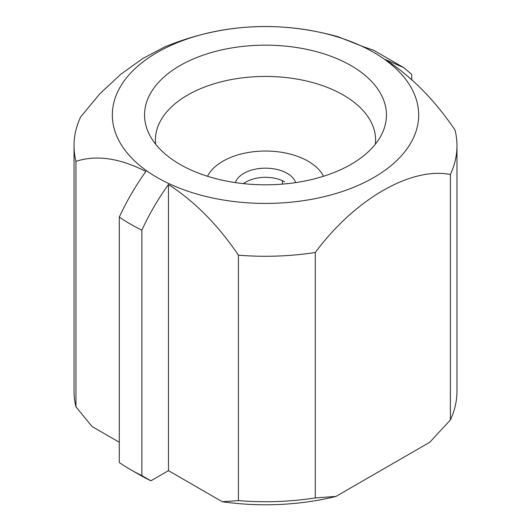 <?xml version="1.0" encoding="UTF-8"?>
<svg xmlns="http://www.w3.org/2000/svg" width="531" height="531" viewBox="0 0 531 531"><rect width="100%" height="100%" fill="white"/><g stroke="black" fill="none" stroke-linecap="round" stroke-linejoin="round"><path stroke-width="0.8" d="M179.976 164.364A120.949 69.826 0 0 0 297.307 182.359A120.949 69.826 0 0 0 382.592 132.471A120.949 69.826 0 0 0 265.5 45.162A120.949 69.826 0 0 0 148.408 132.471A120.949 69.826 0 0 0 179.976 164.364M157.189 177.52A153.18 88.438 -0 0 0 413.457 137.874A153.18 88.438 -0 0 0 225.854 29.563A153.18 88.438 -0 0 0 157.189 177.52M375.357 144.2A110.096 63.567 0 0 0 375.596 139.998A110.096 63.567 0 0 0 265.5 76.437A110.096 63.567 0 0 0 155.404 139.998A110.096 63.567 0 0 0 155.643 144.2M165.101 46.728L142.945 58.423L121.008 74.094L99.994 93.642L80.612 116.986A191.472 110.548 -0 0 0 74.028 145.733A191.472 110.548 -0 0 0 75.953 161.364L75.953 406.819L92.095 426.566L119.296 442.263M74.028 145.733L74.028 391.188A191.472 110.548 0 0 0 75.953 406.819M75.953 161.364C96.396 154.713 119.714 158.085 145.906 171.48C135.578 185.817 126.71 201.03 119.296 217.113A191.472 110.548 -0 0 0 130.108 223.903A191.472 110.548 -0 0 0 141.863 230.142L141.863 475.597L150.923 480.787L168.466 470.658L222.277 501.722L238.419 500.62A191.472 110.548 0 0 0 315.295 497.925L335.937 496.432L429.738 442.277L450.388 419.935A191.472 110.548 0 0 0 456.972 391.188L456.972 145.733A191.472 110.548 -0 0 0 455.047 130.102C434.604 99.835 411.286 76.285 385.094 59.439L403.706 67.61L411.704 74.353L411.704 79.876M119.296 217.113L119.296 462.567A191.472 110.548 0 0 0 130.108 469.351A191.472 110.548 0 0 0 141.863 475.597M141.863 230.142C149.264 214.066 158.138 198.859 168.466 184.509C194.658 201.455 217.975 225.005 238.419 255.165A191.472 110.548 -0 0 0 315.295 252.477L315.295 497.925M238.419 255.165L238.419 500.62M315.295 252.477C354.854 199.165 411.014 166.714 450.388 174.48A191.472 110.548 -0 0 0 456.972 145.733M450.388 174.48L450.388 419.935M373.857 50.359L362.534 46.409L338.393 36.871M130.108 469.351L139.135 474.561A178.708 103.173 0 0 0 150.923 480.787M168.466 184.509L168.466 470.658M222.277 501.722A178.708 103.173 0 0 0 335.937 496.432M243.537 183.653A27.446 15.844 180 0 1 246.092 181.954A27.446 15.844 180 0 1 282.452 180.699L282.373 184.131M287.463 183.653A27.446 15.844 180 0 0 287.079 183.368L287.085 183.693M284.662 181.96L282.452 180.699M243.225 183.62A30.639 17.689 180 0 1 243.835 183.255L246.092 181.954M235.386 182.618A30.639 17.689 180 0 1 282.173 171.022A30.639 17.689 180 0 1 295.614 182.618M207.521 176.265A60.315 34.82 180 0 1 265.5 151.036A60.315 34.82 180 0 1 323.479 176.265M403.706 67.61L373.857 50.365M338.4 36.845C279.406 20.331 221.639 23.63 165.108 46.748"/></g></svg>

